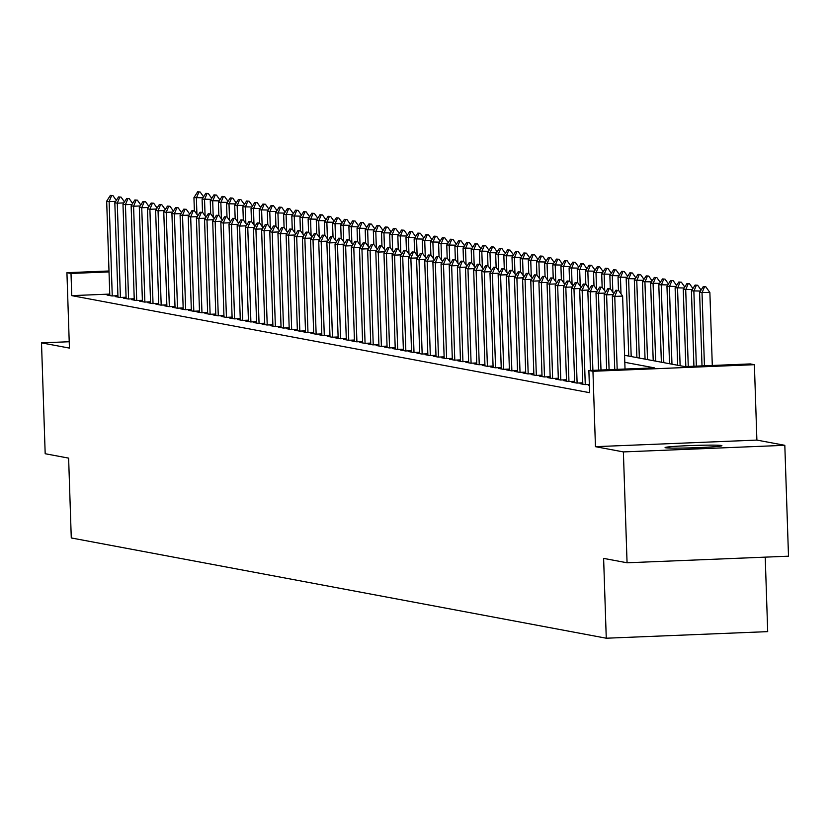 <?xml version="1.0" encoding="UTF-8"?>
<svg xmlns="http://www.w3.org/2000/svg" width="830" height="830" viewBox="0 0 830 830"><rect width="100%" height="100%" fill="white"/><g stroke="black" fill="none" stroke-linecap="round" stroke-linejoin="round"><path stroke-width="1.25" d="M721.426 445.492A28.428 1.172 -1.9 0 0 690.861 445.554A28.428 1.172 -1.9 0 0 665.089 447.567A28.428 1.172 -1.9 0 0 665.577 447.764A28.428 1.172 -1.9 0 0 696.142 447.702A28.428 1.172 -1.9 0 0 721.913 445.689A28.428 1.172 -1.9 0 0 721.426 445.492M624.575 355.302L684.864 366.601L750.31 363.924L754.387 364.692L592.952 371.28L588.875 370.512L654.32 367.846L624.814 362.316M756.887 440.087L595.452 446.675L623.382 451.914L627.065 562.782L788.5 556.193L784.817 445.316L756.887 440.087L754.387 364.692M765.229 557.148L767.698 631.63L606.263 638.218L71.276 537.954L68.62 458.129L45.183 453.73L41.5 342.863L69.43 348.092L66.929 272.697L108.989 270.985M623.382 451.914L784.817 445.316M69.222 341.732L41.5 342.863M589.362 385.162L588.211 385.213L589.373 385.431M582.795 383.574L580.056 383.678L584.953 384.601L589.331 384.425M574.64 382.039L571.901 382.153L576.798 383.066L582.774 382.827M566.485 380.514L563.746 380.628L568.643 381.541L574.619 381.302M558.331 378.988L555.592 379.092L560.489 380.016L566.465 379.767M550.176 377.453L547.437 377.567L552.334 378.49L558.31 378.241M542.021 375.928L539.282 376.042L544.179 376.955L550.155 376.716M533.866 374.403L531.127 374.517L536.024 375.43L542 375.181M525.712 372.867L522.973 372.981L527.859 373.905L533.846 373.656M517.557 371.342L514.818 371.456L519.705 372.369L525.691 372.131M509.402 369.817L506.663 369.931L511.55 370.844L517.536 370.595M501.247 368.281L498.508 368.396L503.395 369.319L509.381 369.07M493.093 366.756L490.354 366.87L495.24 367.783L501.216 367.545M484.938 365.231L482.199 365.345L487.086 366.258L493.062 366.02M476.783 363.706L474.034 363.81L478.931 364.733L484.907 364.484M468.628 362.171L465.879 362.285L470.776 363.198L476.752 362.959M460.474 360.645L457.724 360.76L462.621 361.673L468.597 361.434M452.319 359.12L449.57 359.224L454.467 360.147L460.443 359.898M444.154 357.585L441.415 357.699L446.312 358.612L452.288 358.373M435.999 356.06L433.26 356.174L438.157 357.087L444.133 356.848M427.844 354.535L425.105 354.638L430.002 355.562L435.978 355.313M419.69 352.999L416.951 353.113L421.848 354.037L427.824 353.788M411.535 351.474L408.796 351.588L413.693 352.501L419.669 352.262M403.38 349.949L400.641 350.053L405.538 350.976L411.514 350.727M395.225 348.413L392.486 348.527L397.383 349.451L403.359 349.202M387.071 346.888L384.332 347.002L389.218 347.915L395.205 347.677M378.916 345.363L376.177 345.477L381.063 346.39L387.05 346.141M370.761 343.827L368.022 343.942L372.909 344.865L378.895 344.616M362.606 342.302L359.867 342.417L364.754 343.33L370.74 343.091M354.452 340.777L351.713 340.891L356.599 341.804L362.575 341.555M346.297 339.252L343.558 339.356L348.444 340.279L354.42 340.03M338.142 337.717L335.393 337.831L340.29 338.744L346.266 338.505M329.987 336.192L327.238 336.306L332.135 337.219L338.111 336.98M321.833 334.666L319.083 334.77L323.98 335.694L329.956 335.445M313.667 333.131L310.928 333.245L315.825 334.158L321.801 333.919M305.513 331.606L302.774 331.72L307.671 332.633L313.647 332.394M297.358 330.081L294.619 330.184L299.516 331.108L305.492 330.859M289.203 328.545L286.464 328.659L291.361 329.572L297.337 329.334M281.048 327.02L278.309 327.134L283.206 328.047L289.182 327.808M272.894 325.495L270.155 325.599L275.052 326.522L281.028 326.273M264.739 323.959L262 324.074L266.897 324.997L272.873 324.748M256.584 322.434L253.845 322.548L258.742 323.461L264.718 323.223M248.429 320.909L245.69 321.023L250.577 321.936L256.563 321.687M240.275 319.374L237.536 319.488L242.422 320.411L248.409 320.162M232.12 317.849L229.381 317.963L234.268 318.876L240.254 318.637M223.965 316.323L221.226 316.438L226.113 317.351L232.099 317.101M215.81 314.788L213.071 314.902L217.958 315.825L223.934 315.576M207.656 313.263L204.917 313.377L209.803 314.29L215.779 314.051M199.501 311.738L196.751 311.852L201.649 312.765L207.625 312.516M191.346 310.213L188.597 310.316L193.494 311.24L199.47 310.991M183.191 308.677L180.442 308.791L185.339 309.704L191.315 309.466M175.026 307.152L172.287 307.266L177.184 308.179L183.16 307.94M166.872 305.627L164.132 305.731L169.03 306.654L175.006 306.405M158.717 304.091L155.978 304.205L160.875 305.118L166.851 304.88M150.562 302.566L147.823 302.68L152.72 303.593L158.696 303.355M142.407 301.041L139.668 301.145L144.565 302.068L150.541 301.819M134.253 299.506L131.514 299.62L136.411 300.533L142.387 300.294M126.098 297.98L123.359 298.095L128.256 299.007L134.232 298.769M117.943 296.455L115.204 296.559L120.091 297.482L126.077 297.233M109.757 294.09L71.743 295.636L589.611 392.694L588.875 370.512M109.788 294.92L107.049 295.034L111.936 295.957L117.922 295.708M595.452 446.675L592.952 371.28M71.743 295.636L71.007 273.464L66.929 272.697M627.065 562.782L603.617 558.393L606.263 638.218M109.021 271.908L71.007 273.464M115.692 201.368L109.124 201.638L112.258 295.937M110.369 195.392L112.901 195.569L110.369 195.392L106.676 201.182L109.809 295.553M111.594 195.631L109.124 201.638L106.676 201.182M116.314 200.383L112.901 195.569M202.956 197.81L193.94 197.623L194.376 210.841M200.165 192.01L197.633 191.834L200.165 192.01L203.578 196.824M196.928 214.337L196.388 198.079L198.858 192.062M193.94 197.623L197.633 191.834M123.846 202.904L117.279 203.174L120.412 297.472M118.524 196.928L121.056 197.104L118.524 196.928L114.831 202.707L117.964 297.078M119.748 197.156L117.279 203.174L114.831 202.707M124.469 201.918L121.056 197.104M132.001 204.429L125.434 204.699L128.567 298.997M126.679 198.453L129.21 198.629L126.679 198.453L122.985 204.242L126.119 298.613M127.903 198.681L125.434 204.699L122.985 204.242M132.624 203.443L129.21 198.629M140.156 205.954L133.589 206.224L136.722 300.522M134.834 199.978L137.365 200.155L134.834 199.978L131.14 205.767L134.273 300.138M136.058 200.217L133.589 206.224L131.14 205.767M140.778 204.969L137.365 200.155M148.311 207.49L141.743 207.749L144.876 302.058M142.988 201.514L145.53 201.69L142.988 201.514L139.305 207.293L142.428 301.663M144.213 201.742L141.743 207.749L139.305 207.293M148.944 206.504L145.53 201.69M211.111 199.335L202.095 199.148L202.53 212.366M208.32 193.535L205.788 193.359L208.32 193.535L211.733 198.349M205.083 215.873L204.543 199.605L207.012 193.597M202.095 199.148L205.788 193.359M219.265 200.87L210.249 200.673L210.696 213.901M216.474 195.071L213.943 194.894L216.474 195.071L219.888 199.885M213.237 217.398L212.698 201.13L215.167 195.123M210.249 200.673L213.943 194.894M227.42 202.396L218.404 202.209L218.85 215.427M224.629 196.596L222.098 196.419L224.629 196.596L228.043 201.41M221.392 218.923L220.853 202.665L223.322 196.648M218.404 202.209L222.098 196.419M235.575 203.921L226.559 203.734L227.005 216.952M232.784 198.121L230.252 197.945L232.784 198.121L236.197 202.935M229.547 220.458L229.007 204.19L231.477 198.173M226.559 203.734L230.252 197.945M156.465 209.015L149.898 209.285L153.031 303.583M151.143 203.039L153.685 203.215L151.143 203.039L147.46 208.828L150.583 303.199M152.367 203.267L149.898 209.285L147.46 208.828M157.098 208.029L153.685 203.215M243.73 205.456L234.714 205.259L235.16 218.487M240.939 199.657L238.407 199.48L240.939 199.657L244.352 204.471M237.702 221.984L237.162 205.716L239.631 199.708M234.714 205.259L238.407 199.48M164.62 210.54L158.053 210.81L161.186 305.108M159.308 204.564L161.84 204.74L159.308 204.564L155.615 210.353L158.738 304.724M160.522 204.792L158.053 210.81L155.615 210.353M165.253 209.554L161.84 204.74M251.884 206.981L242.879 206.794L243.315 220.012M249.104 201.182L246.562 201.005L249.104 201.182L252.517 205.996M245.856 223.509L245.317 207.251L247.786 201.234M242.879 206.794L246.562 201.005M172.775 212.075L166.208 212.335L169.341 306.644M167.463 206.099L169.994 206.276L167.463 206.099L163.769 211.878L166.892 306.249M168.687 206.328L166.208 212.335L163.769 211.878M173.408 211.09L169.994 206.276M260.039 208.506L251.034 208.32L251.469 221.537M257.259 202.707L254.717 202.53L257.259 202.707L260.672 207.521M254.011 225.044L253.472 208.776L255.941 202.759M251.034 208.32L254.717 202.53M180.93 213.601L174.373 213.87L177.496 308.169M175.618 207.625L178.149 207.801L175.618 207.625L171.924 213.414L175.047 307.785M176.842 207.853L174.373 213.87L171.924 213.414M181.563 212.615L178.149 207.801M268.194 210.042L259.188 209.845L259.624 223.073M265.413 204.242L262.882 204.066L265.413 204.242L268.827 209.056M262.166 226.569L261.626 210.301L264.096 204.294M259.188 209.845L262.882 204.066M189.084 215.126L182.527 215.395L185.65 309.694M183.772 209.15L186.304 209.326L183.772 209.15L180.079 214.939L183.212 309.31M184.997 209.378L182.527 215.395L180.079 214.939M189.717 214.14L186.304 209.326M276.349 211.567L267.343 211.37L267.779 224.598M273.568 205.767L271.037 205.591L273.568 205.767L276.981 210.581M270.321 228.094L269.781 211.837L272.261 205.819M267.343 211.37L271.037 205.591M197.239 216.661L190.682 216.921L193.805 311.219M191.927 210.685L194.459 210.862L191.927 210.685L188.234 216.464L191.367 310.835M193.151 210.913L190.682 216.921L188.234 216.464M197.872 215.675L194.459 210.862M284.503 213.092L275.498 212.905L275.933 226.123M281.723 207.293L279.191 207.116L281.723 207.293L285.136 212.107M278.486 229.62L277.946 213.362L280.416 207.344M275.498 212.905L279.191 207.116M205.394 218.186L198.837 218.456L201.96 312.754M200.082 212.21L202.613 212.387L200.082 212.21L196.388 217.989L199.522 312.37M201.306 212.439L198.837 218.456L196.388 217.989M206.027 217.201L202.613 212.387M292.658 214.617L283.652 214.431L284.088 227.659M289.877 208.828L287.346 208.652L289.877 208.828L293.291 213.632M286.64 231.155L286.101 214.887L288.57 208.88M283.652 214.431L287.346 208.652M213.549 219.711L206.992 219.981L210.115 314.28M208.237 213.735L210.768 213.912L208.237 213.735L204.543 219.525L207.676 313.896M209.461 213.964L206.992 219.981L204.543 219.525M214.182 218.726L210.768 213.912M300.813 216.153L291.807 215.956L292.243 229.184M298.032 210.353L295.501 210.177L298.032 210.353L301.446 215.167M294.795 232.68L294.256 216.423L296.725 210.405M291.807 215.956L295.501 210.177M221.703 221.237L215.146 221.506L218.269 315.805M216.391 215.271L218.923 215.447L216.391 215.271L212.698 221.05L215.831 315.421M217.616 215.499L215.146 221.506L212.698 221.05M222.336 220.251L218.923 215.447M308.968 217.678L299.962 217.491L300.398 230.709M306.187 211.878L303.656 211.702L306.187 211.878L309.6 216.692M302.95 234.205L302.411 217.948L304.88 211.93M299.962 217.491L303.656 211.702M229.858 222.772L223.301 223.042L226.424 317.34M224.546 216.796L227.078 216.972L224.546 216.796L220.853 222.575L223.986 316.946M225.77 217.024L223.301 223.042L220.853 222.575M230.491 221.786L227.078 216.972M317.122 219.203L308.117 219.016L308.553 232.244M314.342 213.403L311.81 213.237L314.342 213.403L317.755 218.217M311.105 235.741L310.565 219.473L313.035 213.466M308.117 219.016L311.81 213.237M238.023 224.297L231.456 224.567L234.579 318.865M232.701 218.321L235.232 218.498L232.701 218.321L229.007 224.11L232.141 318.481M233.925 218.549L231.456 224.567L229.007 224.11M238.646 223.312L235.232 218.498M325.277 220.739L316.272 220.541L316.707 233.77M322.497 214.939L319.965 214.763L322.497 214.939L325.91 219.753M319.26 237.266L318.72 221.008L321.189 214.991M316.272 220.541L319.965 214.763M246.178 225.822L239.611 226.092L242.744 320.39M240.856 219.857L243.387 220.023L240.856 219.857L237.162 225.636L240.295 320.007M242.08 220.085L239.611 226.092L237.162 225.636M246.801 224.837L243.387 220.023M333.432 222.264L324.426 222.077L324.862 235.295M330.651 216.464L328.12 216.288L330.651 216.464L334.065 221.278M327.414 238.791L326.875 222.533L329.344 216.516M324.426 222.077L328.12 216.288M254.333 227.358L247.765 227.628L250.899 321.926M249.01 221.382L251.542 221.558L249.01 221.382L245.317 227.161L248.45 321.532M250.235 221.61L247.765 227.628L245.317 227.161M254.955 226.372L251.542 221.558M341.597 223.789L332.581 223.602L333.017 236.83M338.806 217.989L336.275 217.813L338.806 217.989L342.219 222.803M335.569 240.327L335.03 224.059L337.499 218.051M332.581 223.602L336.275 217.813M262.488 228.883L255.92 229.153L259.053 323.451M257.165 222.907L259.697 223.083L257.165 222.907L253.472 228.696L256.605 323.067M258.389 223.135L255.92 229.153L253.472 228.696M263.11 227.897L259.697 223.083M349.752 225.324L340.736 225.127L341.171 238.355M346.961 219.525L344.429 219.348L346.961 219.525L350.374 224.339M343.724 241.852L343.184 225.594L345.654 219.577M340.736 225.127L344.429 219.348M270.642 230.408L264.075 230.678L267.208 324.976M265.32 224.432L267.851 224.608L265.32 224.432L261.626 230.221L264.76 324.592M266.544 224.671L264.075 230.678L261.626 230.221M271.265 229.422L267.851 224.608M357.906 226.849L348.89 226.663L349.337 239.88M355.115 221.05L352.584 220.873L355.115 221.05L358.529 225.864M351.879 243.377L351.339 227.119L353.808 221.102M348.89 226.663L352.584 220.873M278.797 231.944L272.23 232.203L275.363 326.512M273.475 225.968L276.006 226.144L273.475 225.968L269.781 231.746L272.914 326.117M274.699 226.196L272.23 232.203L269.781 231.746M279.42 230.958L276.006 226.144M366.061 228.375L357.045 228.188L357.491 241.406M363.27 222.575L360.739 222.399L363.27 222.575L366.684 227.389M360.033 244.912L359.494 228.644L361.963 222.637M357.045 228.188L360.739 222.399M286.952 233.469L280.384 233.738L283.518 328.037M281.629 227.493L284.171 227.669L281.629 227.493L277.946 233.282L281.069 327.653M282.854 227.721L280.384 233.738L277.946 233.282M287.585 232.483L284.171 227.669M374.216 229.91L365.2 229.713L365.646 242.941M371.425 224.11L368.894 223.934L371.425 224.11L374.838 228.924M368.188 246.437L367.649 230.169L370.118 224.162M365.2 229.713L368.894 223.934M295.107 234.994L288.539 235.264L291.672 329.562M289.795 229.018L292.326 229.194L289.795 229.018L286.101 234.807L289.224 329.178M291.008 229.256L288.539 235.264L286.101 234.807M295.739 234.008L292.326 229.194M382.371 231.435L373.355 231.248L373.801 244.466M379.58 225.636L377.048 225.459L379.58 225.636L382.993 230.45M376.343 247.963L375.803 231.705L378.273 225.687M373.355 231.248L377.048 225.459M303.261 236.529L296.694 236.789L299.827 331.097M297.949 230.553L300.481 230.73L297.949 230.553L294.256 236.332L297.379 330.703M299.163 230.782L296.694 236.789L294.256 236.332M303.894 235.544L300.481 230.73M390.525 232.96L381.52 232.774L381.956 245.991M387.745 227.161L385.203 226.984L387.745 227.161L391.158 231.975M384.498 249.498L383.958 233.23L386.427 227.213M381.52 232.774L385.203 226.984M311.416 238.054L304.859 238.324L307.982 332.623M306.104 232.078L308.636 232.255L306.104 232.078L302.411 237.868L305.533 332.239M307.328 232.307L304.859 238.324L302.411 237.868M312.049 237.069L308.636 232.255M398.68 234.496L389.675 234.299L390.11 247.527M395.9 228.696L393.368 228.52L395.9 228.696L399.313 233.51M392.652 251.023L392.113 234.755L394.582 228.748M389.675 234.299L393.368 228.52M319.571 239.579L313.014 239.849L316.137 334.148M314.259 233.604L316.79 233.78L314.259 233.604L310.565 239.393L313.699 333.764M315.483 233.832L313.014 239.849L310.565 239.393M320.204 238.594L316.79 233.78M406.835 236.021L397.829 235.834L398.265 249.052M404.054 230.221L401.523 230.045L404.054 230.221L407.468 235.035M400.807 252.548L400.268 236.291L402.737 230.273M397.829 235.834L401.523 230.045M327.726 241.115L321.169 241.374L324.291 335.673M322.413 235.139L324.945 235.315L322.413 235.139L318.72 240.918L321.853 335.289M323.638 235.367L321.169 241.374L318.72 240.918M328.358 240.129L324.945 235.315M414.99 237.546L405.984 237.359L406.42 250.577M412.209 231.746L409.678 231.57L412.209 231.746L415.623 236.56M408.972 254.073L408.433 237.816L410.902 231.798M405.984 237.359L409.678 231.57M335.88 242.64L329.323 242.91L332.446 337.208M330.568 236.664L333.1 236.841L330.568 236.664L326.875 242.453L330.008 336.824M331.793 236.892L329.323 242.91L326.875 242.453M336.513 241.655L333.1 236.841M423.144 239.082L414.139 238.884L414.575 252.113M420.364 233.282L417.832 233.106L420.364 233.282L423.777 238.096M417.127 255.609L416.587 239.341L419.057 233.334M414.139 238.884L417.832 233.106M344.035 244.165L337.478 244.435L340.601 338.733M338.723 238.189L341.255 238.366L338.723 238.189L335.03 243.979L338.163 338.35M339.947 238.418L337.478 244.435L335.03 243.979M344.668 243.18L341.255 238.366M431.299 240.607L422.294 240.41L422.729 253.638M428.519 234.807L425.987 234.631L428.519 234.807L431.932 239.621M425.282 257.134L424.742 240.876L427.211 234.859M422.294 240.41L425.987 234.631M352.19 245.701L345.633 245.96L348.756 340.259M346.878 239.725L349.409 239.901L346.878 239.725L343.184 245.504L346.318 339.875M348.102 239.953L345.633 245.96L343.184 245.504M352.823 244.715L349.409 239.901M439.454 242.132L430.448 241.945L430.884 255.163M436.673 236.332L434.142 236.156L436.673 236.332L440.087 241.146M433.436 258.659L432.897 242.401L435.366 236.384M430.448 241.945L434.142 236.156M360.345 247.226L353.788 247.496L356.91 341.794M355.033 241.25L357.564 241.426L355.033 241.25L351.339 247.029L354.472 341.4M356.257 241.478L353.788 247.496L351.339 247.029M360.977 246.24L357.564 241.426M447.609 243.657L438.603 243.47L439.039 256.698M444.828 237.868L442.297 237.691L444.828 237.868L448.242 242.671M441.591 260.195L441.052 243.927L443.521 237.919M438.603 243.47L442.297 237.691M368.499 248.751L361.942 249.021L365.065 343.319M363.187 242.775L365.719 242.951L363.187 242.775L359.494 248.564L362.627 342.935M364.412 243.003L361.942 249.021L359.494 248.564M369.132 247.765L365.719 242.951M455.763 245.192L446.758 244.995L447.194 258.223M452.983 239.393L450.451 239.216L452.983 239.393L456.396 244.207M449.746 261.72L449.206 245.462L451.676 239.445M446.758 244.995L450.451 239.216M376.664 250.276L370.097 250.546L373.23 344.844M371.342 244.311L373.874 244.487L371.342 244.311L367.649 250.089L370.782 344.46M372.566 244.539L370.097 250.546L367.649 250.089M377.287 249.291L373.874 244.487M463.918 246.718L454.913 246.531L455.348 259.749M461.138 240.918L458.606 240.742L461.138 240.918L464.551 245.732M457.901 263.245L457.361 246.987L459.83 240.97M454.913 246.531L458.606 240.742M384.819 251.812L378.252 252.081L381.385 346.38M379.497 245.836L382.028 246.012L379.497 245.836L375.803 251.615L378.937 345.986M380.721 246.064L378.252 252.081L375.803 251.615M385.442 250.826L382.028 246.012M472.073 248.243L463.067 248.056L463.503 261.284M469.292 242.443L466.761 242.277L469.292 242.443L472.706 247.257M466.055 264.78L465.516 248.512L467.985 242.505M463.067 248.056L466.761 242.277M392.974 253.337L386.407 253.607L389.54 347.905M387.651 247.361L390.183 247.537L387.651 247.361L383.958 253.15L387.091 347.521M388.876 247.589L386.407 253.607L383.958 253.15M393.596 252.351L390.183 247.537M480.238 249.778L471.222 249.581L471.658 262.809M477.447 243.979L474.916 243.802L477.447 243.979L480.861 248.793M474.21 266.306L473.671 250.048L476.14 244.03M471.222 249.581L474.916 243.802M401.129 254.862L394.561 255.132L397.695 349.43M395.806 248.886L398.338 249.062L395.806 248.886L392.113 254.675L395.246 349.046M397.031 249.125L394.561 255.132L392.113 254.675M401.751 253.876L398.338 249.062M488.393 251.303L479.377 251.117L479.823 264.334M485.602 245.504L483.07 245.327L485.602 245.504L489.015 250.318M482.365 267.831L481.825 251.573L484.295 245.556M479.377 251.117L483.07 245.327M409.283 256.397L402.716 256.667L405.849 350.966M403.961 250.421L406.493 250.598L403.961 250.421L400.268 256.2L403.401 350.571M405.185 250.65L402.716 256.667L400.268 256.2M409.906 255.412L406.493 250.598M496.548 252.828L487.532 252.642L487.978 265.87M493.757 247.029L491.225 246.852L493.757 247.029L497.17 251.843M490.52 269.366L489.98 253.098L492.449 247.091M487.532 252.642L491.225 246.852M417.438 257.923L410.871 258.192L414.004 352.491M412.116 251.947L414.647 252.123L412.116 251.947L408.422 257.736L411.556 352.107M413.34 252.175L410.871 258.192L408.422 257.736M418.071 256.937L414.647 252.123M504.702 254.364L495.686 254.167L496.133 267.395M501.911 248.564L499.38 248.388L501.911 248.564L505.325 253.378M498.674 270.891L498.135 254.634L500.604 248.616M495.686 254.167L499.38 248.388M425.593 259.448L419.026 259.717L422.159 354.016M420.271 253.472L422.812 253.648L420.271 253.472L416.587 259.261L419.71 353.632M421.495 253.71L419.026 259.717L416.587 259.261M426.226 258.462L422.812 253.648M512.857 255.889L503.841 255.702L504.287 268.92M510.066 250.089L507.535 249.913L510.066 250.089L513.48 254.903M506.829 272.416L506.29 256.159L508.759 250.141M503.841 255.702L507.535 249.913M433.748 260.983L427.18 261.243L430.314 355.551M428.436 255.007L430.967 255.184L428.436 255.007L424.742 260.786L427.865 355.157M429.65 255.235L427.18 261.243L424.742 260.786M434.381 259.998L430.967 255.184M521.012 257.414L511.996 257.227L512.442 270.445M518.221 251.615L515.689 251.438L518.221 251.615L521.634 256.429M514.984 273.952L514.444 257.684L516.914 251.677M511.996 257.227L515.689 251.438M441.902 262.508L435.335 262.778L438.468 357.076M436.59 256.532L439.122 256.709L436.59 256.532L432.897 262.322L436.02 356.693M437.804 256.761L435.335 262.778L432.897 262.322M442.535 261.523L439.122 256.709M529.167 258.95L520.161 258.753L520.597 271.981M526.386 253.15L523.844 252.974L526.386 253.15L529.799 257.964M523.139 275.477L522.599 259.209L525.068 253.202M520.161 258.753L523.844 252.974M450.057 264.033L443.5 264.303L446.623 358.602M444.745 258.057L447.277 258.234L444.745 258.057L441.052 263.847L444.175 358.218M445.969 258.286L443.5 264.303L441.052 263.847M450.69 263.048L447.277 258.234M537.321 260.475L528.316 260.288L528.752 273.506M534.541 254.675L532.009 254.499L534.541 254.675L537.954 259.489M531.293 277.002L530.754 260.745L533.223 254.727M528.316 260.288L532.009 254.499M458.212 265.569L451.655 265.828L454.778 360.137M452.9 259.593L455.431 259.769L452.9 259.593L449.206 265.372L452.34 359.743M454.124 259.821L451.655 265.828L449.206 265.372M458.845 264.583L455.431 259.769M545.476 262L536.471 261.813L536.906 275.031M542.696 256.2L540.164 256.024L542.696 256.2L546.109 261.014M539.448 278.538L538.909 262.27L541.378 256.252M536.471 261.813L540.164 256.024M466.367 267.094L459.81 267.364L462.933 361.662M461.055 261.118L463.586 261.294L461.055 261.118L457.361 266.907L460.494 361.278M462.279 261.346L459.81 267.364L457.361 266.907M467 266.108L463.586 261.294M553.631 263.535L544.625 263.338L545.061 276.566M550.85 257.736L548.319 257.559L550.85 257.736L554.264 262.55M547.613 280.063L547.074 263.795L549.543 257.788M544.625 263.338L548.319 257.559M474.521 268.619L467.964 268.889L471.087 363.187M469.209 262.643L471.741 262.82L469.209 262.643L465.516 268.432L468.649 362.803M470.434 262.871L467.964 268.889L465.516 268.432M475.154 267.634L471.741 262.82M561.786 265.06L552.78 264.874L553.216 278.092M559.005 259.261L556.474 259.085L559.005 259.261L562.418 264.075M555.768 281.588L555.229 265.33L557.698 259.313M552.78 264.874L556.474 259.085M482.676 270.155L476.119 270.414L479.242 364.712M477.364 264.179L479.896 264.355L477.364 264.179L473.671 269.958L476.804 364.329M478.588 264.407L476.119 270.414L473.671 269.958M483.309 269.169L479.896 264.355M569.94 266.586L560.935 266.399L561.371 279.617M567.16 260.786L564.628 260.61L567.16 260.786L570.573 265.6M563.923 283.113L563.383 266.855L565.853 260.838M560.935 266.399L564.628 260.61M490.831 271.68L484.274 271.95L487.397 366.248M485.519 265.704L488.05 265.88L485.519 265.704L481.825 271.483L484.959 365.864M486.743 265.932L484.274 271.95L481.825 271.483M491.464 270.694L488.05 265.88M578.095 268.121L569.09 267.924L569.525 281.152M575.315 262.322L572.783 262.145L575.315 262.322L578.728 267.136M572.077 284.649L571.538 268.381L574.007 262.373M569.09 267.924L572.783 262.145M498.986 273.205L492.429 273.475L495.552 367.773M493.674 267.229L496.205 267.405L493.674 267.229L489.98 273.018L493.113 367.389M494.898 267.457L492.429 273.475L489.98 273.018M499.619 272.219L496.205 267.405M586.25 269.646L577.244 269.449L577.68 282.677M583.469 263.847L580.938 263.67L583.469 263.847L586.883 268.661M580.232 286.174L579.693 269.916L582.162 263.899M577.244 269.449L580.938 263.67M507.151 274.73L500.583 275L503.706 369.298M501.828 268.764L504.36 268.941L501.828 268.764L498.135 274.543L501.268 368.914M503.053 268.993L500.583 275L498.135 274.543M507.773 273.744L504.36 268.941M594.404 271.171L585.399 270.985L585.835 284.202M591.624 265.372L589.092 265.195L591.624 265.372L595.037 270.186M588.387 287.699L587.848 271.441L590.317 265.424M585.399 270.985L589.092 265.195M515.306 276.265L508.738 276.535L511.871 370.834M509.983 270.29L512.515 270.466L509.983 270.29L506.29 276.068L509.423 370.439M511.207 270.518L508.738 276.535L506.29 276.068M515.928 275.28L512.515 270.466M602.559 272.697L593.554 272.51L593.99 285.738M599.779 266.907L597.247 266.731L599.779 266.907L603.192 271.711M596.542 289.234L596.002 272.966L598.472 266.959M593.554 272.51L597.247 266.731M523.46 277.791L516.893 278.06L520.026 372.359M518.138 271.815L520.669 271.991L518.138 271.815L514.444 277.604L517.578 371.975M519.362 272.043L516.893 278.06L514.444 277.604M524.083 276.805L520.669 271.991M610.724 274.232L601.709 274.035L602.144 287.263M607.934 268.432L605.402 268.256L607.934 268.432L611.347 273.246M604.697 290.759L604.157 274.502L606.626 268.484M601.709 274.035L605.402 268.256M531.615 279.316L525.048 279.586L528.181 373.884M526.293 273.35L528.824 273.516L526.293 273.35L522.599 279.129L525.732 373.5M527.517 273.578L525.048 279.586L522.599 279.129M532.238 278.33L528.824 273.516M618.879 275.757L609.863 275.57L610.299 288.788M616.088 269.958L613.557 269.781L616.088 269.958L619.502 274.772M612.851 292.285L612.312 276.027L614.781 270.009M609.863 275.57L613.557 269.781M539.77 280.851L533.202 281.121L536.336 375.419M534.447 274.875L536.979 275.052L534.447 274.875L530.754 280.654L533.887 375.025M535.672 275.104L533.202 281.121L530.754 280.654M540.392 279.866L536.979 275.052M627.034 277.282L618.018 277.096L618.464 290.324M624.243 271.483L621.712 271.317L624.243 271.483L627.656 276.297M621.006 293.82L620.466 277.552L622.936 271.545M618.018 277.096L621.712 271.317M547.925 282.376L541.357 282.646L544.49 376.945M542.602 276.4L545.134 276.577L542.602 276.4L538.909 282.19L542.042 376.561M543.826 276.629L541.357 282.646L538.909 282.19M548.547 281.391L545.134 276.577M635.189 278.818L626.173 278.621L628.746 356.08M632.398 273.018L629.866 272.842L632.398 273.018L635.811 277.832M631.194 356.537L628.621 279.088L631.091 273.07M626.173 278.621L629.866 272.842M556.079 283.901L549.512 284.171L552.645 378.47M550.757 277.925L553.288 278.102L550.757 277.925L547.063 283.715L550.197 378.086M551.981 278.164L549.512 284.171L547.063 283.715M556.712 282.916L553.288 278.102M643.343 280.343L634.327 280.156L636.901 357.606M640.553 274.543L638.021 274.367L640.553 274.543L643.966 279.357M639.349 358.072L636.776 280.613L639.245 274.595M634.327 280.156L638.021 274.367M564.234 285.437L557.667 285.707L560.8 380.005M558.912 279.461L561.453 279.637L558.912 279.461L555.229 285.24L558.351 379.611M560.136 279.689L557.667 285.707L555.229 285.24M564.867 284.451L561.453 279.637M651.498 281.868L642.482 281.681L645.055 359.141M648.707 276.068L646.176 275.892L648.707 276.068L652.121 280.882M647.504 359.598L644.931 282.138L647.4 276.131M642.482 281.681L646.176 275.892M572.389 286.962L565.821 287.232L568.955 381.53M567.077 280.986L569.608 281.163L567.077 280.986L563.383 286.775L566.506 381.146M568.291 281.214L565.821 287.232L563.383 286.775M573.022 285.976L569.608 281.163M659.653 283.404L650.637 283.206L653.21 360.666M656.862 277.604L654.331 277.428L656.862 277.604L660.286 282.418M655.659 361.123L653.086 283.663L655.555 277.656M650.637 283.206L654.331 277.428M580.543 288.487L573.976 288.757L577.109 383.055M575.232 282.511L577.763 282.688L575.232 282.511L571.538 288.3L574.661 382.671M576.456 282.75L573.976 288.757L571.538 288.3M581.176 287.502L577.763 282.688M667.808 284.929L658.802 284.742L661.365 362.191M665.027 279.129L662.485 278.953L665.027 279.129L668.441 283.943M663.813 362.658L661.24 285.198L663.71 279.181M658.802 284.742L662.485 278.953M588.698 290.023L582.141 290.282L585.264 384.591M583.386 284.047L585.918 284.223L583.386 284.047L579.693 289.826L582.816 384.197M584.611 284.275L582.141 290.282L579.693 289.826M589.331 289.037L585.918 284.223M675.962 286.454L666.957 286.267L669.52 363.727M673.182 280.654L670.65 280.478L673.182 280.654L676.595 285.468M671.968 364.183L669.395 286.724L671.864 280.706M666.957 286.267L670.65 280.478M596.853 291.548L590.296 291.818L592.9 370.356M591.541 285.572L594.073 285.748L591.541 285.572L587.848 291.361L590.472 370.45M592.765 285.8L590.296 291.818L587.848 291.361M597.486 290.562L594.073 285.748M684.117 287.989L675.112 287.792L677.674 365.252M681.337 282.19L678.805 282.013L681.337 282.19L684.75 287.004M680.123 365.708L677.55 288.249L680.029 282.242M675.112 287.792L678.805 282.013M605.008 293.073L598.451 293.343L600.993 370.024M599.696 287.097L602.227 287.273L599.696 287.097L596.002 292.886L598.565 370.118M600.92 287.325L598.451 293.343L596.002 292.886M605.641 292.087L602.227 287.273M692.272 289.514L683.266 289.328L685.829 366.559M689.491 283.715L686.96 283.538L689.491 283.715L692.905 288.529M688.257 366.455L685.715 289.784L688.184 283.767M683.266 289.328L686.96 283.538M613.163 294.608L606.606 294.868L609.085 369.692M607.851 288.632L610.382 288.809L607.851 288.632L604.157 294.411L606.657 369.796M609.075 288.861L606.606 294.868L604.157 294.411M613.795 293.623L610.382 288.809M700.427 291.04L691.421 290.853L693.922 366.227M697.646 285.24L695.115 285.064L697.646 285.24L701.06 290.054M696.349 366.134L693.87 291.309L696.339 285.292M691.421 290.853L695.115 285.064M617.23 290.386L616.005 290.158L617.23 290.386L614.76 296.403L622.614 296.082L625.032 369.039M614.75 369.464L612.312 295.947L614.76 296.403L617.178 369.36M616.005 290.158L612.312 295.947M622.614 296.082L618.537 290.334M712.296 365.48L709.878 292.513L699.576 292.378L702.014 365.895M705.801 286.775L703.269 286.599L705.801 286.775L709.878 292.513M704.442 365.802L702.024 292.834L704.494 286.827M699.576 292.378L703.269 286.599"/></g></svg>
